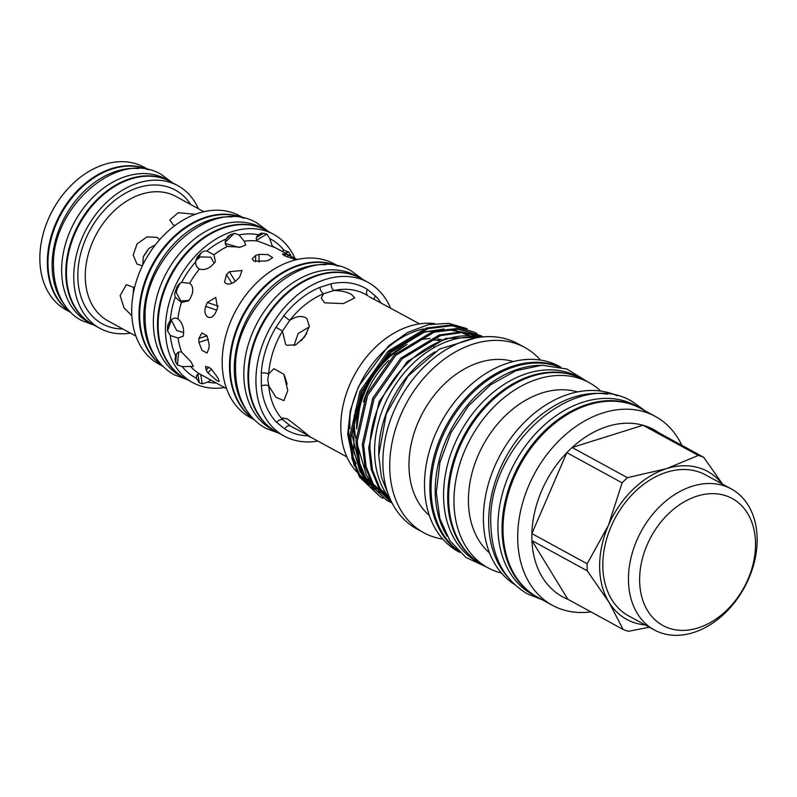 <?xml version="1.0" encoding="UTF-8"?>
<svg xmlns="http://www.w3.org/2000/svg" width="797" height="797" viewBox="0 0 797 797"><rect width="100%" height="100%" fill="white"/><g stroke="black" fill="none" stroke-linecap="round" stroke-linejoin="round"><path stroke-width="1.2" d="M70.266 311.866A81.284 59.456 -61.4 0 1 47.969 263.339A81.284 59.456 -61.4 0 1 81.463 187.664A81.284 59.456 -61.4 0 1 147.933 169.602M64.228 304.454A81.284 59.456 -61.4 0 1 52.104 265.6A81.284 59.456 -61.4 0 1 138.439 168.546M170.179 181.477A81.284 59.456 118.6 0 0 169.861 181.308A81.284 59.456 118.6 0 0 101.488 195.404A81.284 59.456 118.6 0 0 65.792 273.072A81.284 59.456 118.6 0 0 91.964 323.99A81.284 59.456 118.6 0 0 92.283 324.16M169.861 181.308L165.726 179.046A81.284 59.456 118.6 0 0 97.354 193.143A81.284 59.456 118.6 0 0 61.658 270.811A81.284 59.456 118.6 0 0 87.819 321.729L91.964 323.99M457.408 550.079A105.324 77.04 -61.4 0 1 431.067 489.059A105.324 77.04 -61.4 0 1 472.98 392.433A105.324 77.04 -61.4 0 1 557.661 366.461M447.067 536.112A105.324 77.04 -61.4 0 1 435.212 491.321A105.324 77.04 -61.4 0 1 540.326 365.315M575.334 375.925A105.324 77.04 118.6 0 0 490.125 400.991A105.324 77.04 118.6 0 0 447.685 498.135A105.324 77.04 118.6 0 0 474.922 559.833M579.598 377.619L578.403 376.961A105.324 77.04 118.6 0 0 489.806 395.222A105.324 77.04 118.6 0 0 443.55 495.873A105.324 77.04 118.6 0 0 477.453 561.845L478.658 562.503M731.287 488.92L705.664 474.932A80.328 58.759 118.6 0 0 638.098 488.86A80.328 58.759 118.6 0 0 602.821 565.621A80.328 58.759 118.6 0 0 628.684 615.932L654.307 629.919A80.328 58.759 118.6 0 0 721.873 615.991A80.328 58.759 118.6 0 0 757.15 539.23A80.328 58.759 118.6 0 0 731.287 488.92A80.328 58.759 118.6 0 0 663.732 502.847A80.328 58.759 118.6 0 0 628.454 579.608A80.328 58.759 118.6 0 0 654.307 629.919M639.622 580.206A72.348 52.921 118.6 0 0 698.033 627.936A72.348 52.921 118.6 0 0 755.536 543.843A72.348 52.921 118.6 0 0 697.116 496.113A72.348 52.921 118.6 0 0 639.622 580.206M133.179 294.183L133.587 287.099A54.873 40.139 118.6 0 0 133.438 291.812A54.873 40.139 118.6 0 0 133.448 292.708M360.374 278.173A87.56 64.049 118.6 0 0 360.065 277.994A87.56 64.049 118.6 0 0 286.412 293.176A87.56 64.049 118.6 0 0 247.957 376.851A87.56 64.049 118.6 0 0 276.141 431.695A87.56 64.049 118.6 0 0 276.459 431.864M360.065 277.994L355.92 275.732A87.56 64.049 118.6 0 0 282.268 290.925A87.56 64.049 118.6 0 0 243.822 374.59A87.56 64.049 118.6 0 0 272.006 429.434L276.141 431.695M253.516 418.953A87.56 64.049 -61.4 0 1 230.134 367.118A87.56 64.049 -61.4 0 1 265.849 285.944A87.56 64.049 -61.4 0 1 337.101 265.849M246.512 410.136A87.56 64.049 -61.4 0 1 234.268 369.38A87.56 64.049 -61.4 0 1 325.903 264.724M265.929 230.154A84.442 61.767 118.6 0 0 265.61 229.974A84.442 61.767 118.6 0 0 194.578 244.619A84.442 61.767 118.6 0 0 157.487 325.315A84.442 61.767 118.6 0 0 184.675 378.216A84.442 61.767 118.6 0 0 184.994 378.386M265.61 229.974L261.476 227.713A84.442 61.767 118.6 0 0 190.443 242.358A84.442 61.767 118.6 0 0 153.353 323.054A84.442 61.767 118.6 0 0 180.54 375.955L184.675 378.216M162.339 365.664A84.442 61.767 -61.4 0 1 139.664 315.582A84.442 61.767 -61.4 0 1 174.184 237.227A84.442 61.767 -61.4 0 1 242.975 217.97M155.644 357.205A84.442 61.767 -61.4 0 1 143.799 317.844A84.442 61.767 -61.4 0 1 232.236 216.914M295.886 259.842A73.543 53.797 118.6 0 0 295.518 259.722L284.2 255.598L282.437 253.984L285.336 254.163A73.543 53.797 -61.4 0 1 288.295 255.179L297.042 259.563M253.884 261.067L252.191 258.776L255.598 255.468A73.543 53.797 -61.4 0 1 259.015 254.402L267.912 254.582L272.624 257.59L269.197 259.961A73.543 53.797 118.6 0 0 265.79 261.027L253.884 261.067M225.969 283.583L224.565 282.248L226.458 274.576A73.543 53.797 -61.4 0 1 229.397 271.707L242.019 270.492L239.578 277.276A73.543 53.797 118.6 0 0 236.639 280.136C232.893 283.662 229.337 284.808 225.969 283.583M207.947 317.106C204.929 314.915 204.181 311.338 205.696 306.367A73.543 53.797 -61.4 0 1 207.379 302.471L215.738 297.381L217.571 308.04A73.543 53.797 118.6 0 0 215.887 311.926C213.765 316.568 211.115 318.292 207.947 317.106L208.555 317.375M216.933 380.737L207.868 372.807A73.543 53.797 -61.4 0 1 206.144 369.987L205.626 366.351L210.657 368.363L216.326 375.546A73.543 53.797 118.6 0 0 218.059 378.366L219.235 381.365L216.933 380.737M148.75 169.781L143.918 167.141A81.284 59.456 118.6 0 0 75.546 181.238A81.284 59.456 118.6 0 0 39.85 258.905A81.284 59.456 118.6 0 0 66.012 309.824L70.853 312.464M287.368 418.913C298.546 427.162 318.89 443.78 306.496 434.554L290.536 426.056L283.065 419.949L282.606 417.987L287.368 418.913M307.951 435.361L306.496 434.554M305.679 317.704L306.855 318.491L309.356 326.391L304.623 336.932L295.757 344.862L286.85 345.25L285.645 344.443L282.447 331.074L289.799 320.324C295.747 316.389 301.037 315.512 305.679 317.704M351.427 294.402L354.755 297.889L343.298 303.597L324.578 302.83L321.251 298.118L323.522 293.764L334.003 290.477C341.036 290.596 346.844 291.911 351.427 294.402M419.561 323.871L369.001 296.574M267.722 379.541L268.699 373.952L273.869 368.672L283.842 374.261L287.777 390.5L283.901 400.652L275.941 397.265L268.788 385.868L267.722 379.541M390.52 308.021A87.56 64.049 118.6 0 0 368.015 282.337L360.692 278.342A87.56 64.049 118.6 0 0 287.05 293.525A87.56 64.049 118.6 0 0 248.594 377.2A87.56 64.049 118.6 0 0 276.778 432.044L284.101 436.039A87.56 64.049 118.6 0 0 317.873 441.08M368.015 282.337A87.56 64.049 118.6 0 0 294.372 297.53A87.56 64.049 118.6 0 0 255.917 381.195A87.56 64.049 118.6 0 0 284.101 436.039M338.287 266.108L334.272 263.917A87.56 64.049 118.6 0 0 260.619 279.099A87.56 64.049 118.6 0 0 222.174 362.774A87.56 64.049 118.6 0 0 250.358 417.618L254.373 419.81M337.52 265.939A87.56 64.049 118.6 0 0 265.75 285.087A87.56 64.049 118.6 0 0 229.496 366.769A87.56 64.049 118.6 0 0 253.815 419.252M224.704 387.641L226.557 388.637M209.043 345.958A73.543 53.797 118.6 0 0 209.083 347.881L207.011 353.071L201.93 350.242L198.901 342.321A73.543 53.797 -61.4 0 1 198.861 340.389A73.543 53.797 -61.4 0 1 198.871 338.446L201.89 332.957L206.951 335.786L209.053 344.005A73.543 53.797 118.6 0 0 209.043 345.958M183.619 332.07L183.33 336.115L178.04 338.018L170.309 335.497L167.539 330.944L167.509 327.069L167.968 324.538L170.209 320.812C172.71 318.113 175.28 317.485 177.9 318.93C181.039 321.251 182.941 324.977 183.609 330.117L183.619 332.07M175.021 359.397L175.649 355.9C176.974 352.394 179.016 351.168 181.766 352.234L190.881 361.649L193.412 366.431L182.194 366.6L177.432 364.956L175.709 362.127L175.051 358.57M210.747 380.02L207.728 382.112L202.249 383.815L199.28 382.799L196.49 378.276C196.281 374.899 197.526 373.564 200.226 374.261L224.804 387.691M294.99 258.437A84.442 61.767 118.6 0 0 273.57 234.318L266.248 230.323A84.442 61.767 118.6 0 0 195.215 244.968A84.442 61.767 118.6 0 0 158.125 325.664A84.442 61.767 118.6 0 0 185.312 378.555L192.635 382.56A84.442 61.767 118.6 0 0 224.515 387.531M273.57 234.318A84.442 61.767 118.6 0 0 202.538 248.963A84.442 61.767 118.6 0 0 165.447 329.659A84.442 61.767 118.6 0 0 192.635 382.56M244.041 218.199L239.827 215.897A84.442 61.767 118.6 0 0 168.795 230.542A84.442 61.767 118.6 0 0 131.704 311.238A84.442 61.767 118.6 0 0 158.892 364.129L163.106 366.441M243.364 218.049A84.442 61.767 118.6 0 0 174.075 236.38A84.442 61.767 118.6 0 0 139.027 315.233A84.442 61.767 118.6 0 0 162.618 365.943M135.321 334.411L134.265 330.855M131.864 315.801L123.933 307.722L120.128 295.577L126.354 284.678L134.534 287.687M198.373 208.724A81.284 59.456 118.6 0 0 177.821 185.651L170.498 181.656A81.284 59.456 118.6 0 0 102.126 195.753A81.284 59.456 118.6 0 0 66.43 273.421A81.284 59.456 118.6 0 0 92.601 324.329L99.924 328.334A81.284 59.456 118.6 0 0 130.439 333.146M177.821 185.651A81.284 59.456 118.6 0 0 109.448 199.748A81.284 59.456 118.6 0 0 73.752 277.416A81.284 59.456 118.6 0 0 99.924 328.334M148.262 169.671A81.284 59.456 118.6 0 0 81.334 186.847A81.284 59.456 118.6 0 0 47.332 262.99A81.284 59.456 118.6 0 0 70.505 312.105M355.542 409.778A71.81 52.532 118.6 0 0 354.326 424.084A71.81 52.532 118.6 0 0 355.99 438.729M590.926 611.897A107.555 78.674 -61.4 0 1 552.311 605.262A107.555 78.674 -61.4 0 1 517.691 537.895A107.555 78.674 -61.4 0 1 564.924 435.112A107.555 78.674 -61.4 0 1 655.403 416.452A107.555 78.674 -61.4 0 1 681.853 445.354M552.311 605.262L537.636 597.252A107.555 78.674 -61.4 0 1 503.007 529.875A107.555 78.674 -61.4 0 1 550.249 427.092A107.555 78.674 -61.4 0 1 640.718 408.443L655.403 416.452M587.16 563.788A95.222 69.648 -61.4 0 0 587.21 570.782L531.928 540.595L567.862 599.294A95.222 69.648 -61.4 0 1 531.928 540.595A95.222 69.648 -61.4 0 1 531.838 537.118A95.222 69.648 -61.4 0 1 531.878 533.601A95.222 69.648 -61.4 0 1 566.836 452.656L531.878 533.601L587.16 563.788L608.41 525.372A84.313 61.678 -61.4 0 1 666.641 468.616A84.313 61.678 -61.4 0 1 722.122 483.909M538.882 597.929A107.615 78.714 -61.4 0 1 536.69 596.794L532.545 594.532A107.615 78.714 -61.4 0 1 502.19 494.449A107.615 78.714 -61.4 0 1 583.434 402.037A107.615 78.714 -61.4 0 1 635.687 405.633L639.822 407.885A107.615 78.714 -61.4 0 1 641.974 409.12M536.69 596.794A107.615 78.714 -61.4 0 1 506.324 496.71A107.615 78.714 -61.4 0 1 587.568 404.298A107.615 78.714 -61.4 0 1 639.822 407.885M391.476 501.831L379.9 488.172L372.508 470.2L369.947 448.452C369.688 407.875 396.657 363.153 433.05 344.722A94.823 69.359 -61.4 0 1 479.933 337.27M480.422 337.211L445.643 338.416L407.217 361.619L379.103 401.678L368.692 447.775L371.253 469.513L378.645 487.485L391.755 502.379M392.244 503.345L373.534 484.696L366.142 466.723L363.581 444.985L373.992 398.889L402.106 358.829L440.532 335.627L462.111 332.568L482.703 336.952M482.932 336.932L461.692 331.911L439.277 334.949L400.841 358.142L372.727 398.201L362.326 444.298L364.887 466.036L372.279 484.008L392.254 503.365M391.985 502.837L390.062 502.01M389.404 501.712L386.814 500.386L367.168 481.219L359.776 463.246L357.215 441.508L367.626 395.412L395.74 355.352L434.166 332.16L458.355 329.211L480.87 335.686L483.022 336.922M480.87 335.686L457.089 328.523L432.91 331.472L394.475 354.665L366.361 394.724L355.96 440.821L358.52 462.569L365.903 480.531L386.814 500.386M383.038 498.235L380.448 496.91L360.802 477.742L353.41 459.779L350.849 438.031L361.25 391.935L389.364 351.875L427.8 328.683L451.979 325.734L474.504 332.21L477.024 333.674M474.504 332.21L450.723 325.046L426.544 327.995L388.109 351.188L359.995 391.247L349.594 437.344L352.154 459.092L359.537 477.054L380.448 496.91M467.162 328.683L448.751 323.373L428.467 324.628L407.825 332.359L388.358 346.008L358.461 386.605L350.311 410.505L347.681 434.375L354.117 465.548M358.53 473.617L369.479 485.791M371.263 487.156L377.021 490.743M378.216 491.36L382.62 493.263M383.626 493.632L386.864 494.638M371.163 482.075A86.704 63.421 -61.4 0 1 364.269 475.809M356.12 463.894A86.704 63.421 -61.4 0 1 352.214 454.28M349.783 443.919A86.704 63.421 -61.4 0 1 348.757 431.297A86.704 63.421 -61.4 0 1 423.655 328.932M371.591 482.833L368.712 481.268A86.704 63.421 -61.4 0 1 368.652 481.229M365.036 479.027A86.704 63.421 -61.4 0 1 358.66 473.886M356.827 472.023A86.704 63.421 -61.4 0 1 340.797 426.953A86.704 63.421 -61.4 0 1 434.465 323.582M439.536 340.548A73.414 53.698 118.6 0 0 434.076 340.14M388.787 360.463A73.414 53.698 118.6 0 0 363.412 401.927M391.686 353.888A72.886 53.319 118.6 0 0 357.086 417.259A72.886 53.319 118.6 0 0 356.648 426.086A72.886 53.319 118.6 0 0 356.717 428.965M391.237 354.247A71.81 52.532 118.6 0 0 357.146 416.682A71.81 52.532 118.6 0 0 357.116 416.97M350.401 413.075A74.27 54.326 118.6 0 0 349.813 423.307A74.27 54.326 118.6 0 0 350.032 428.527M435.082 351.736A95.75 70.036 118.6 0 0 378.734 453.892A95.75 70.036 118.6 0 0 378.744 454.928M478.3 337.51A95.75 70.036 118.6 0 0 374.59 451.63A95.75 70.036 118.6 0 0 390.141 498.972M501.462 573.053A105.513 77.179 -61.4 0 1 487.933 567.783A105.513 77.179 -61.4 0 1 453.971 501.692A105.513 77.179 -61.4 0 1 500.307 400.861A105.513 77.179 -61.4 0 1 589.053 382.57A105.513 77.179 -61.4 0 1 600.808 391.098M487.933 567.783L482.583 564.864A105.513 77.179 -61.4 0 1 448.621 498.773A105.513 77.179 -61.4 0 1 494.957 397.942A105.513 77.179 -61.4 0 1 583.713 379.651L589.053 382.57M489.567 553.018A92.9 67.954 -61.4 0 1 468.427 500.905A92.9 67.954 -61.4 0 1 577.516 391.925M514.304 584.331A107.555 78.674 -61.4 0 1 483.4 519.176A107.555 78.674 -61.4 0 1 528.531 418.286A107.555 78.674 -61.4 0 1 617.237 395.8M507.679 576.998A107.555 78.674 -61.4 0 1 488.681 522.055A107.555 78.674 -61.4 0 1 607.483 394.186M442.763 539.101A105.513 77.179 -61.4 0 1 423.695 532.705A105.513 77.179 -61.4 0 1 389.723 466.614A105.513 77.179 -61.4 0 1 436.059 365.793A105.513 77.179 -61.4 0 1 524.815 347.492A105.513 77.179 -61.4 0 1 540.505 360.085M423.695 532.705L416.851 528.969A105.513 77.179 -61.4 0 1 382.879 462.878A105.513 77.179 -61.4 0 1 429.214 362.057A105.513 77.179 -61.4 0 1 517.97 343.756L524.815 347.492M429.324 515.47A88.726 64.906 -61.4 0 1 408.971 465.568A88.726 64.906 -61.4 0 1 513.358 361.549M458.982 551.654A105.513 77.179 -61.4 0 1 429.842 488.521A105.513 77.179 -61.4 0 1 473.438 390.181A105.513 77.179 -61.4 0 1 559.833 366.929M459.779 552.411L458.454 551.683A105.513 77.179 -61.4 0 1 424.492 485.602A105.513 77.179 -61.4 0 1 470.828 384.772A105.513 77.179 -61.4 0 1 559.574 366.471L560.899 367.198M155.395 244.799L149.069 248.335L143.33 256.734L142.753 265.032M270.073 245.835L257.74 241.102C255.528 239.259 255.777 237.147 258.477 234.766L261.366 233.113L266.925 234.069L269.715 238.602L272.345 246.084C275.334 247.588 275.563 247.837 273.042 246.841L270.073 245.835M201.332 252.709L203.922 251.135L206.812 250.975L213.965 254.841L215.419 261.755L211.195 266.248C206.991 269.356 203.086 270.253 199.489 268.938C196.789 267.692 195.514 265.321 195.683 261.824L197.008 257.381L201.332 252.709L197.885 258.736L195.823 260.749M214.214 263.299L210.737 257.192L200.605 256.923L197.885 258.736M190.443 298.038L188.421 300.897L181.417 302.442L175.24 297.151L174.563 294.063L176.894 287.02L179.046 284.051L181.606 282.407L189.686 283.274C192.635 285.515 193.442 289.132 192.117 294.143L190.443 298.038M179.963 283.324L176.974 289.321L176.257 292.539L180.829 300.917L188.75 300.539M196.57 378.854L196.49 378.276A78.863 57.683 -61.4 0 1 182.194 366.6M142.384 265.8L136.994 264.066L133.199 255.11L137.054 243.842L147.066 236.878L157.029 237.337L159.629 239.708M174.981 225.511L173.079 224.694L169.741 219.952L178.299 212.709L195.265 214.293M309.276 326.909L298.148 333.525L294.023 345.589M284.549 375.616L287.169 384.064M301.425 340.658A44.283 32.398 -61.4 0 1 306.725 333.654M171.156 319.856L176.705 330.516L183.619 332.508M234.288 233.332L239.06 234.936L244.211 241.222L245.715 245.048L240.345 247.14L227.434 246.492C224.923 244.888 224.495 242.388 226.149 238.99L228.261 236.061L234.288 233.332L225.143 242.348M239.22 247.439L225.202 243.483M274.228 247.1L273.042 246.841M281.759 251.214L284.011 250.278L288.763 251.922L291.074 256.305M434.355 347.462L433.05 344.722M645.142 624.918A84.313 61.678 -61.4 0 1 608.948 602.183A84.313 61.678 -61.4 0 1 608.41 525.372L622.118 482.843A95.222 69.648 -61.4 0 1 627.418 477.672L572.136 447.496A95.222 69.648 -61.4 0 1 643.03 425.249L572.136 447.496A95.222 69.648 -61.4 0 0 566.836 452.656L622.118 482.843M722.58 484.168L703.661 457.259L648.379 427.072A95.222 69.648 -61.4 0 1 663.214 436.268M648.379 427.072A95.222 69.648 -61.4 0 0 643.03 425.249L698.321 455.436A95.222 69.648 -61.4 0 1 703.661 457.259M698.321 455.436L666.641 468.616L627.418 477.672M587.21 570.782L608.948 602.183L623.144 629.481L567.862 599.294M649.316 627.199L628.494 631.304A95.222 69.648 -61.4 0 1 623.144 629.481M308.608 435.859A81.125 59.337 -61.4 0 1 284.639 428.886L276.649 422.35A81.125 59.337 -61.4 0 1 261.356 385.878L261.267 373.126A81.125 59.337 -61.4 0 1 275.981 327.238L283.852 315.732A81.125 59.337 -61.4 0 1 319.936 287.318L331.153 283.802A81.125 59.337 -61.4 0 1 367.487 289.5L375.477 296.026A81.125 59.337 -61.4 0 1 380.956 302.81M366.68 295.039L367.945 295.807M374.122 299.313A5.32 3.537 135.8 0 1 375.477 296.026M367.537 295.518A5.32 3.626 122.5 0 1 367.487 289.5M366.889 295.119L365.564 294.402A75.805 55.451 118.6 0 0 334.003 290.477A5.32 3.068 77.9 0 1 331.153 283.802M283.852 315.732A5.32 0.797 38 0 0 289.799 320.324A75.805 55.451 118.6 0 1 323.522 293.764A5.32 2.69 67.6 0 1 319.936 287.318M284.639 428.886A5.32 3.626 122.5 0 1 290.536 426.056A75.805 55.451 118.6 0 0 292.917 427.461L294.242 428.178M261.267 373.126A5.32 1.933 3.9 0 1 268.699 373.952A75.805 55.451 118.6 0 1 282.447 331.074L275.981 327.238M276.649 422.35A5.32 3.537 135.8 0 1 283.065 419.949A75.805 55.451 118.6 0 1 268.788 385.868A5.32 2.431 175.1 0 0 261.356 385.878M149.069 248.335A54.873 40.139 118.6 0 0 143.33 256.734M285.336 254.163L284.619 255.817M255.598 255.468L255.648 261.735M226.458 274.576L231.857 283.393M205.696 306.367L216.654 310.103M207.868 372.807L211.544 369.22M203.853 211.713L176.017 196.51A70.883 51.845 118.6 0 0 116.402 208.804A70.883 51.845 118.6 0 0 85.269 276.539A70.883 51.845 118.6 0 0 108.083 320.942L135.918 336.135M122.858 329.012A76.203 55.74 -61.4 0 1 77.827 276.141A76.203 55.74 -61.4 0 1 121.951 195.295A76.203 55.74 -61.4 0 1 190.792 204.58M178.04 338.018A73.543 53.797 118.6 0 0 181.766 352.234M190.274 366.132A73.543 53.797 118.6 0 0 200.226 374.261M441.737 339.721A74.161 54.246 118.6 0 0 437.543 339.014M403.571 346.884A74.161 54.246 118.6 0 0 357.604 423.048M406.629 344.633A73.633 53.867 118.6 0 0 356.877 426.734M176.446 354.177L175.709 362.127M197.865 374.182L199.28 382.799M200.724 374.54L202.249 383.815M178.628 352.055L177.432 364.956M169.303 321.958L167.509 327.069M171.166 320.593L167.539 330.944M178.658 285.426L176.894 287.02M176.974 289.321L175.21 290.915M196.072 259.633L198.393 255.568M226.069 239.14L230.881 234.398M256.634 240.166L266.925 234.069M256.375 237.546L263.956 233.063M288.972 255.16L290.497 254.741M284.937 252.948L288.763 251.922M380.946 491.022L375.477 487.714M373.903 486.559L365.544 478.339M362.695 474.444L361.4 472.402L352.055 434.963L361.898 391.506L388.438 353.758L424.711 331.891L444.118 328.992M449.199 329.271L461.224 331.891M463.147 332.598L469.144 335.437M379.223 490.085L375.706 488.043M374.251 487.067L366.839 480.661M364.418 477.901L360.025 471.645L350.869 440.761M385.589 493.562L382.072 491.52M380.617 490.544L373.205 484.138M370.784 481.378L366.391 475.122L357.245 444.238M269.715 238.602A78.863 57.683 -61.4 0 1 284.011 250.278M239.06 234.936A78.863 57.683 -61.4 0 1 258.477 234.766M257.74 241.102A73.543 53.797 118.6 0 0 244.211 241.222M206.812 250.975A78.863 57.683 -61.4 0 1 226.149 238.99M227.434 246.492A73.543 53.797 118.6 0 0 213.965 254.841M181.606 282.407A78.863 57.683 -61.4 0 1 195.683 261.824M199.489 268.938A73.543 53.797 118.6 0 0 189.686 283.274M170.209 320.812A78.863 57.683 -61.4 0 1 175.24 297.151M181.417 302.442A73.543 53.797 118.6 0 0 177.9 318.93M175.649 355.9A78.863 57.683 -61.4 0 1 170.309 335.497M216.146 382.968A78.863 57.683 -61.4 0 1 207.728 382.112M206.144 369.987L209.093 367.108M198.871 338.446L207.011 335.886M198.901 342.321L208.445 339.323M207.379 302.471L218.258 306.187M229.397 271.707L235.294 281.351M259.015 254.402L259.065 262.113M288.295 255.179L287.478 257.072M172.182 182.573L161.373 174.523C117.856 147.943 50.669 207.967 53.509 266.716C54.066 295.528 67.865 313.689 81.663 320.514L94.285 325.256M268.4 231.499L257.162 223.12C212.042 195.534 142.175 257.919 145.134 318.979C145.263 333.196 148.591 345.659 155.116 356.369C160.067 364.329 166.473 370.475 174.344 374.809L187.464 379.731M363.053 279.627L351.616 271.139C304.952 242.577 232.535 307.234 235.603 370.515C235.733 385.24 239.18 398.141 245.934 409.23C251.055 417.459 257.68 423.815 265.809 428.298L279.139 433.329M388.956 496.142L381.394 477.054L378.744 455.336L386.276 414.002L407.895 376.184L439.486 349.086L475.271 338.048M645.122 410.844L632.429 401.668C575.912 366.849 487.007 446.101 490.813 523.629C491.59 556.386 503.804 579.827 527.465 593.934L542.03 599.653M310.063 436.816L346.914 456.94M356.837 428.059L360.374 402.216L370.914 378.336L387.133 358.212L407.028 344.354M420.368 339.652L429.972 338.406M357.146 416.682L357.086 417.259M486.608 567.056L465.946 557.472L449.926 540.764L439.834 518.488L436.288 492.426L439.944 462.34L450.963 432.691L468.347 406.062L490.603 384.782L515.858 370.725L542.02 365.235L566.806 369.011L587.738 381.843M383.706 491.52L382.789 491.121M378.246 488.77L374.58 486.369M372.976 485.154L364.637 476.576M361.858 472.541L353.858 452.148L354.107 416.024L368.393 379.083L393.389 349.445L424.363 332.19L441.956 329.33M447.117 329.47L459.461 331.861M461.443 332.548L466.145 334.591M274.288 247.14L295.279 258.597"/></g></svg>
